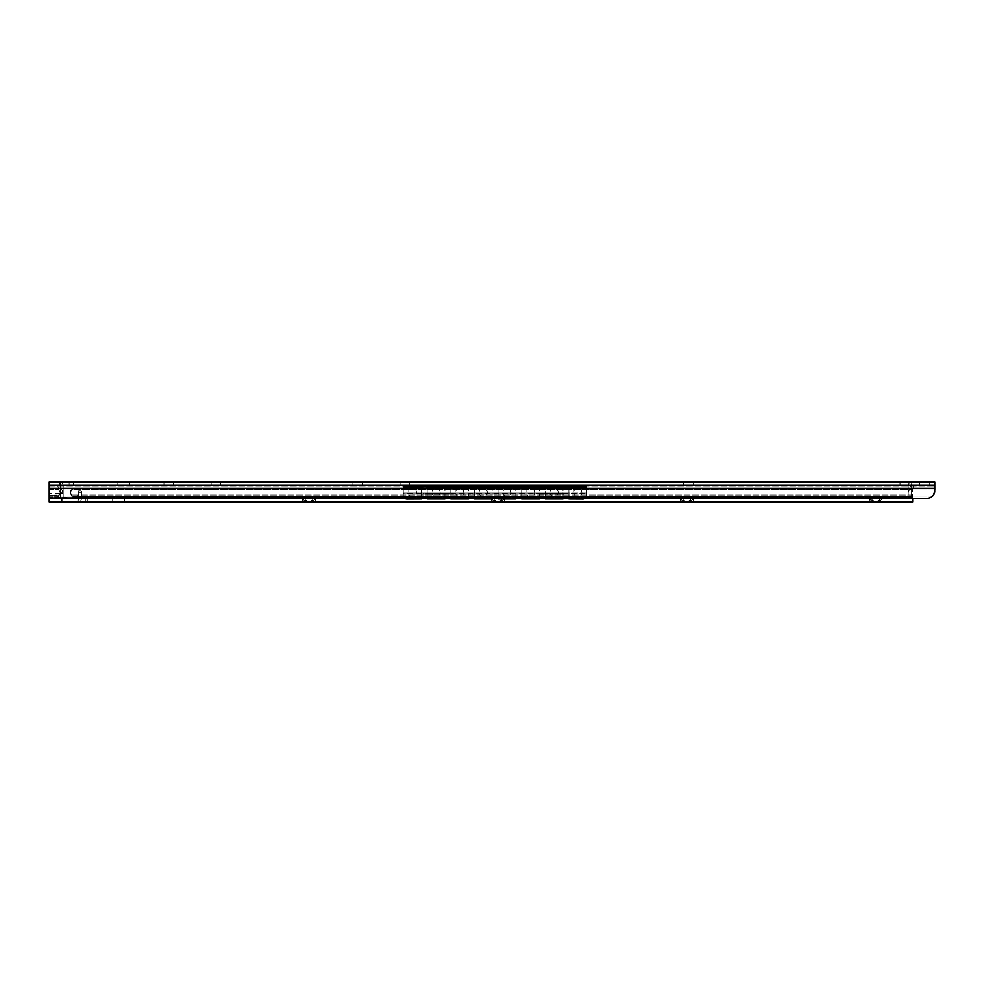 <?xml version="1.0" encoding="UTF-8"?>
<svg xmlns="http://www.w3.org/2000/svg" width="984" height="984" viewBox="0 0 984 984"><rect width="100%" height="100%" fill="white"/><g stroke="black" fill="none" stroke-linecap="round" stroke-linejoin="round"><path stroke-width="0.74" stroke-dasharray="4.92 3.69" d="M934.788 491.311L934.8 482.037L49.2 482.037L49.2 498.273L49.2 484.989L934.8 484.989L934.8 489.983L934.8 484.989L49.2 484.989L49.2 499.011L49.2 488.531L59.335 488.531L58.511 489.54L49.2 489.54L49.2 488.531L72.914 488.531L49.2 488.531L71.119 488.531L59.335 488.531L58.511 489.54L60.479 493.316L58.511 489.54L49.2 489.54L49.2 495.173L59.434 495.026L60.479 493.316L58.966 495.702L59.434 495.026L49.2 495.173L49.2 497.375L58.523 497.449L58.966 495.702L58.523 497.449L49.2 497.695L61.746 497.596L49.2 497.695L49.2 501.963L61.746 501.963L61.746 497.535L58.523 497.449L72.349 497.535L71.401 495.001L72.349 497.535L58.523 497.535L72.349 497.535L61.746 497.535L61.746 499.011L49.2 499.011L912.66 499.011L912.66 488.531L912.66 499.011L49.2 499.011L912.66 499.011L61.746 499.011L61.746 497.535L73.456 497.535L57.429 497.535L73.456 497.535L73.099 496.699L73.456 497.535L61.746 497.535L61.746 498.273M934.8 490.893C934.357 495.247 931.897 497.707 927.42 498.273L932.746 495.998L934.8 489.983L49.2 489.983L934.8 489.983M932.967 495.764L933.681 494.804M934.615 492.553L934.726 491.889M930.409 497.633L929.007 498.101M932.746 495.998L49.2 495.998L932.746 495.998M123.738 484.989L129.642 484.989L123.738 484.989M900.655 484.989L908.306 484.989L899.179 484.989L900.655 484.989L900.655 482.037L912.303 482.037L899.179 482.037L900.655 482.037L900.655 484.989M908.306 484.989L911.184 484.989C915.489 484.989 915.489 484.989 911.184 484.989C915.489 484.989 915.489 484.989 911.184 484.989L911.184 495.026L911.184 484.989L911.184 492.221L911.184 484.989L911.184 492.221L911.184 484.989L908.306 484.989A3.69 3.69 0 0 0 908.232 485.727C908.453 483.427 909.683 482.197 911.922 482.037C909.683 482.197 908.453 483.427 908.232 485.727L908.232 492.012L912.303 482.037L908.232 492.012L908.232 485.727L908.232 495.026L908.232 485.727A3.69 3.69 0 0 1 911.922 482.037A3.69 3.69 0 0 0 908.306 484.989M60.27 484.989C55.965 484.989 55.965 484.989 60.27 484.989C55.965 484.989 55.965 484.989 60.27 484.989L69.126 484.989L60.27 484.989L60.27 492.812L60.27 482.037L73.431 482.037L60.27 482.037L60.27 484.989L60.27 482.037L59.532 482.037L60.27 482.037L60.27 484.989M73.431 484.989L69.126 484.989L73.431 484.989L73.431 482.037L73.431 484.989M924.468 484.989L929.265 484.989L924.468 484.989M688.308 484.989L693.105 484.989L688.308 484.989M404.916 484.989L409.713 484.989L404.916 484.989M357.684 484.989L352.887 484.989L357.684 484.989M215.988 484.989L220.785 484.989L215.988 484.989M168.756 484.989L173.553 484.989L168.756 484.989M61.746 501.963L912.66 501.963L912.66 497.535L912.66 498.273L49.2 498.273M123.738 482.037L129.642 482.037L123.738 482.037M59.212 482.037L63.222 492.677L59.212 482.037M924.468 482.037L929.265 482.037L924.468 482.037M688.308 482.037L693.105 482.037L688.308 482.037M404.916 482.037L409.713 482.037L404.916 482.037M357.684 482.037L352.887 482.037L357.684 482.037M215.988 482.037L220.785 482.037L215.988 482.037M168.756 482.037L173.553 482.037L168.756 482.037M899.179 482.037L899.179 484.989L899.179 482.037M911.184 496.502L911.184 495.026L911.184 496.502L908.232 496.502L908.232 495.026L908.232 496.502L911.184 496.502M63.222 485.727C63.001 483.427 61.771 482.197 59.532 482.037A3.69 3.69 0 0 1 63.222 485.727L63.222 492.677L63.222 485.727A3.69 3.69 0 0 0 59.532 482.037C61.771 482.197 63.001 483.427 63.222 485.727L63.222 493.255L63.222 485.727M63.222 497.683L63.222 493.255L63.222 497.683L60.27 497.683L60.27 493.255L60.27 497.683L63.222 497.683M60.27 492.812L63.222 492.812L60.27 493.255L57.318 484.989M69.126 482.037L69.126 484.989L69.126 482.037M585.136 498.273A3.69 3.678 0 0 0 586.612 495.333L586.612 486.465L586.612 495.382L586.612 487.879L568.9 487.879L568.9 499.072L582.922 499.072A3.69 3.678 180 0 0 586.612 495.382L586.612 487.203L568.9 487.203L568.9 499.072L568.9 486.465L568.9 498.273M568.9 499.011L582.922 499.011A3.69 3.678 0 0 0 586.612 495.333L586.612 495.382A3.69 3.678 180 0 1 585.209 498.273M545.284 499.011L562.996 499.011L562.996 487.879L562.996 499.072L545.284 499.072L545.284 486.465L545.284 498.273M562.996 499.011L562.996 486.465L521.668 486.465L521.668 487.83L521.668 486.465L498.052 486.465L498.052 487.83L498.052 486.465L474.436 486.465L474.436 487.83L474.436 486.465L450.82 486.465L450.82 487.83L450.82 486.465L427.204 486.465L427.204 487.83L427.204 486.465L403.292 486.465L403.292 495.382A3.69 3.678 180 0 0 406.982 499.072L421.3 499.072L421.3 486.465L421.3 498.273M521.668 499.011L539.38 499.011L539.38 487.879L539.38 499.072L521.668 499.072L521.668 487.83L521.668 498.273M539.38 499.011L539.38 498.273M498.052 499.011L515.764 499.011L515.764 487.879L515.764 499.072L498.052 499.072L498.052 487.83L498.052 498.273M515.764 499.011L515.764 498.273M474.436 499.011L492.148 499.011L492.148 487.879L492.148 499.072L474.436 499.072L474.436 487.83L474.436 498.273M492.148 499.011L492.148 498.273M450.82 499.011L468.532 499.011L468.532 487.879L468.532 499.072L450.82 499.072L450.82 487.83L450.82 498.273M468.532 499.011L468.532 498.273M406.982 499.072L406.982 499.011A3.69 3.678 0 0 1 403.292 495.333L403.292 487.83L403.292 495.333A3.69 3.678 0 0 0 404.768 498.273M406.982 499.011L421.3 499.011M427.204 499.011L444.916 499.011L444.916 487.879L444.916 499.072L427.204 499.072L427.204 487.83L427.204 498.273M444.916 499.011L444.916 498.273M404.695 498.273A3.69 3.678 180 0 1 403.292 495.382L403.292 486.465L403.292 493.021L403.292 487.203L586.612 487.572L586.612 486.465L586.612 493.021L586.612 487.203L403.292 487.203L421.3 487.203L421.3 499.072L421.3 486.465L403.292 486.465L586.612 486.465L586.612 487.203L403.292 487.203L403.292 486.465L586.612 486.465L568.9 486.465L586.612 486.465L586.612 487.879L568.9 487.879L568.9 486.465L562.996 486.465L562.996 498.273M545.284 487.203L545.284 486.465L568.9 486.465L568.9 487.203L568.162 486.465L568.162 487.203L563.734 487.203L563.734 486.465L562.996 487.879L562.996 486.465L562.996 487.203L521.668 486.465L521.668 487.879L521.668 486.465L498.052 486.465L498.052 487.879L498.052 486.465L474.436 486.465L474.436 487.879L474.436 486.465L450.82 486.465L450.82 487.879L450.82 486.465L427.204 486.465L427.204 487.879L427.204 486.465L421.3 486.465L421.3 487.203L444.916 487.203L444.916 487.879L444.916 486.465L444.916 487.203L468.532 487.203L468.532 487.879L468.532 486.465L468.532 487.203L492.148 487.203L492.148 487.879L492.148 486.465L492.148 487.203L515.764 487.203L515.764 487.879L515.764 486.465L515.764 487.203L539.38 487.203L539.38 487.879L539.38 486.465L539.38 487.203L545.284 487.203M586.612 493.021L566.181 493.033L586.612 493.021L586.612 493.993L586.612 487.572L586.612 493.021M403.292 493.021L566.181 493.033L403.292 493.021L403.292 493.993L425.346 494.14L566.403 493.993L425.346 494.14L423.501 493.993L423.501 493.021L423.501 493.993L403.292 493.993L403.292 487.572L403.292 493.402L586.612 493.402L403.292 493.021L403.292 493.993L403.292 493.021M566.403 493.993L586.612 493.993L566.403 493.993L566.403 493.021L566.403 493.993M425.346 494.14L427.72 494.14L425.346 494.14M426.318 493.402L429.86 493.402L426.318 493.402L426.318 494.14L426.318 493.402M429.86 493.402L436.65 493.402L429.86 493.402L429.86 494.14L432.222 494.14L427.72 494.14L429.86 494.14L429.86 493.402M445.506 493.402L436.65 493.402L449.934 494.14L436.65 494.14L445.506 494.14L445.506 493.402M449.196 493.402L446.613 493.402L449.934 493.402L449.196 494.14L449.196 493.402M563.586 493.402L560.044 493.402L563.586 493.402L563.586 494.14L562.184 494.14L563.586 494.14L563.586 493.402M560.044 493.402L553.254 493.402L560.044 493.402L560.044 494.14L557.682 494.14L560.044 494.14L560.044 493.402M544.398 493.402L553.254 493.402L543.291 493.402L544.398 494.14L543.291 493.402L540.708 493.402L543.291 493.402L543.291 494.14L539.97 494.14L539.97 493.402L540.708 493.402L539.97 494.14L544.398 494.14L544.398 493.402M562.184 494.14L560.044 494.14L562.184 494.14L562.184 493.402L562.184 494.14M553.254 494.14L553.254 493.402L553.254 494.14L544.398 494.14L553.254 494.14L553.254 493.402L553.254 494.14L557.682 494.14L553.254 494.14M432.222 494.14L436.65 494.14L432.222 494.14L432.222 493.402L432.222 494.14M436.65 494.14L436.65 493.402L436.65 494.14M446.613 494.14L446.613 493.402L446.613 494.14M449.934 494.14L449.934 493.402L449.934 494.14M403.292 487.203L403.292 486.465L403.292 487.203L586.612 487.203L403.292 487.203M403.292 487.83L421.3 487.83L403.292 487.83M912.66 497.535L72.349 497.535L912.66 497.535M71.918 489.54L71.119 488.531L71.918 489.54C69.815 491.188 69.643 493.009 71.401 495.001C69.643 492.984 69.815 491.164 71.918 489.54L912.66 489.54L71.918 489.54M912.66 488.531L72.914 488.531C70.11 491.348 70.171 494.066 73.099 496.699C70.171 494.017 70.11 491.287 72.914 488.531L912.66 488.531M118.572 501.963L112.668 501.963L118.572 501.963M77.392 501.963L81.672 493.833L81.672 498.273C81.463 500.573 80.233 501.803 77.982 501.963L85.854 501.963L77.982 501.963C80.233 501.803 81.463 500.573 81.672 498.273L81.672 490.893L81.672 498.273A3.69 3.69 0 0 1 81.598 499.011L78.72 499.011C74.44 499.011 74.44 499.011 78.72 499.011C74.44 499.011 74.44 499.011 78.72 499.011L78.72 492.369L78.72 499.011L78.72 493.402L78.72 499.011L78.72 493.402L78.72 499.011L81.598 499.011A3.69 3.69 0 0 1 77.982 501.963A3.69 3.69 0 0 0 81.672 498.273L81.672 493.833L77.392 501.963M85.854 501.963L87.33 501.963L85.854 501.963L85.854 499.011L87.33 499.011L85.854 499.011L85.854 501.963M873.128 501.963L874.837 501.963L871.885 501.963L873.128 501.963L872.107 501.963L873.128 501.594L871.885 499.675L873.128 501.594L872.107 501.594L873.128 501.963M872.107 501.963L869.487 501.963L872.107 501.594C869.007 498.494 869.007 498.494 872.107 501.594C869.007 498.494 869.007 498.494 872.107 501.594L872.107 501.963M876.781 501.963L874.739 501.963L876.781 501.963M878.392 501.963L882.033 501.963L878.392 501.963M684.2 501.963L685.909 501.963L682.957 501.963L684.2 501.963L683.179 501.963L684.2 501.594L682.957 499.675L684.2 501.594L683.179 501.594L684.2 501.963M683.179 501.963L680.559 501.963L683.179 501.594C680.079 498.494 680.079 498.494 683.179 501.594C680.079 498.494 680.079 498.494 683.179 501.594L683.179 501.963M687.853 501.963L685.811 501.963L687.853 501.963M689.464 501.963L693.105 501.963L689.464 501.963M495.272 501.963L496.981 501.963L494.029 501.963L495.272 501.963L494.251 501.963L495.272 501.594L494.029 499.675L495.272 501.594L494.251 501.594L495.272 501.963M494.251 501.963L491.631 501.963L494.251 501.594C491.151 498.494 491.151 498.494 494.251 501.594C491.151 498.494 491.151 498.494 494.251 501.594L494.251 501.963M498.925 501.963L496.883 501.963L498.925 501.963M500.536 501.963L504.177 501.963L500.536 501.963M306.344 501.963L308.053 501.963L305.101 501.963L306.344 501.963L305.323 501.963L306.344 501.594L305.101 499.675L306.344 501.594L305.323 501.594L306.344 501.963M305.323 501.963L302.703 501.963L305.323 501.594C302.223 498.494 302.223 498.494 305.323 501.594C302.223 498.494 302.223 498.494 305.323 501.594L305.323 501.963M309.997 501.963L307.955 501.963L309.997 501.963M311.608 501.963L315.249 501.963L311.608 501.963M118.572 499.011L112.668 499.011L118.572 499.011M875.76 499.011L869.413 499.011L875.76 499.011M686.832 499.011L680.485 499.011L686.832 499.011M497.904 499.011L491.557 499.011L497.904 499.011M308.976 499.011L315.323 499.011L308.976 499.011M78.72 490.893L78.72 492.369L78.72 490.893L81.672 490.893L78.72 490.893M87.33 501.963L87.33 499.011L87.33 501.963M57.736 496.76L57.429 497.535L57.736 496.76C60.602 493.808 60.43 491.065 57.232 488.531C60.43 491.065 60.602 493.808 57.736 496.76L49.2 496.883L57.736 496.76M874.739 501.594L871.885 499.675L874.739 501.594M875.76 501.594L876.781 501.594L875.76 501.594M876.781 501.594L879.635 499.675L878.392 501.594L879.635 499.675L876.781 501.594M879.413 501.594C882.513 498.494 882.513 498.494 879.413 501.594C882.513 498.494 882.513 498.494 879.413 501.594M685.811 501.594L682.957 499.675L685.811 501.594M686.832 501.594L687.853 501.594L686.832 501.594M687.853 501.594L690.706 499.675L689.464 501.594L690.706 499.675L687.853 501.594M690.485 501.594C693.585 498.494 693.585 498.494 690.485 501.594C693.585 498.494 693.585 498.494 690.485 501.594M496.883 501.594L494.029 499.675L496.883 501.594M497.904 501.594L498.925 501.594L497.904 501.594M498.925 501.594L501.778 499.675L500.536 501.594L501.778 499.675L498.925 501.594M501.557 501.594C504.657 498.494 504.657 498.494 501.557 501.594C504.657 498.494 504.657 498.494 501.557 501.594M307.955 501.594L305.101 499.675L307.955 501.594M308.976 501.594L309.997 501.594L308.976 501.594M309.997 501.594L312.851 499.675L311.608 501.594L312.851 499.675L309.997 501.594M312.629 501.594C315.729 498.494 315.729 498.494 312.629 501.594C315.729 498.494 315.729 498.494 312.629 501.594M49.2 486.244L934.8 486.244L49.2 486.244M934.8 488.285L49.2 488.285M934.8 485.026L49.2 485.026M908.232 495.026L911.184 495.026L908.232 495.026M60.27 493.255L63.222 493.255L60.27 493.255M586.612 487.83L568.9 487.83L586.612 487.83M562.996 487.83L545.284 487.83L562.996 487.83M539.38 487.83L521.668 487.83L539.38 487.83M515.764 487.83L498.052 487.83L515.764 487.83M492.148 487.83L474.436 487.83L492.148 487.83M468.532 487.83L450.82 487.83L468.532 487.83M444.916 487.83L427.204 487.83L444.916 487.83M562.996 487.879L545.284 487.879L562.996 487.879M539.38 487.879L521.668 487.879L539.38 487.879M515.764 487.879L498.052 487.879L515.764 487.879M492.148 487.879L474.436 487.879L492.148 487.879M468.532 487.879L450.82 487.879L468.532 487.879M421.3 487.879L403.292 487.879L421.3 487.879M444.916 487.879L427.204 487.879L444.916 487.879M422.038 487.203L422.038 486.465L422.038 487.203M426.466 487.203L426.466 486.465L426.466 487.203M445.654 487.203L445.654 486.465L445.654 487.203M450.082 487.203L450.082 486.465L450.082 487.203M469.27 487.203L469.27 486.465L469.27 487.203M473.698 487.203L473.698 486.465L473.698 487.203M492.886 487.203L492.886 486.465L492.886 487.203M497.314 487.203L497.314 486.465L497.314 487.203M516.502 487.203L516.502 486.465L516.502 487.203M520.93 487.203L520.93 486.465L520.93 487.203M540.118 487.203L540.118 486.465L540.118 487.203M544.546 487.203L544.546 486.465L544.546 487.203M423.723 493.033L566.181 493.033L423.723 493.033M586.612 487.572L403.292 487.572L586.612 487.572M557.682 494.14L557.682 493.402L557.682 494.14M540.708 494.14L540.708 493.402L540.708 494.14M427.72 494.14L427.72 493.402L427.72 494.14M912.66 497.474L72.349 497.474L912.66 497.474M912.66 495.001L71.401 495.001L912.66 495.001M60.479 493.316L49.2 493.267L60.479 493.316M58.966 495.702L49.2 495.702L58.966 495.702M81.672 492.369L78.72 492.369L81.672 492.369M73.099 496.699L912.66 496.699L73.099 496.699M129.642 484.989L129.642 482.037M117.834 484.989L117.834 482.037M912.549 482.037L908.232 492.615M914.136 484.989L911.184 492.221M63.222 493.316L58.991 482.123M929.265 484.989L929.265 482.037M919.671 484.989L919.671 482.037M693.105 484.989L693.105 482.037M683.511 484.989L683.511 482.037M409.713 484.989L409.713 482.037M400.119 484.989L400.119 482.037M362.481 484.989L362.481 482.037M352.887 484.989L352.887 482.037M220.785 484.989L220.785 482.037M211.191 484.989L211.191 482.037M173.553 484.989L173.553 482.037M163.959 484.989L163.959 482.037M577.756 488.421A4.096 4.096 0 0 0 573.66 492.517A4.096 4.096 0 0 0 577.756 496.613A4.096 4.096 0 0 0 581.851 492.517A4.096 4.096 0 0 0 577.756 488.421A4.096 4.096 0 0 0 573.66 492.517A4.096 4.096 0 0 0 577.756 496.613A4.096 4.096 0 0 0 581.851 492.517A4.096 4.096 0 0 0 577.756 488.421M554.14 488.421A4.096 4.096 0 0 0 550.044 492.517A4.096 4.096 0 0 0 554.14 496.613A4.096 4.096 0 0 0 558.236 492.517A4.096 4.096 0 0 0 554.14 488.421A4.096 4.096 0 0 0 550.044 492.517A4.096 4.096 0 0 0 554.14 496.613A4.096 4.096 0 0 0 558.236 492.517A4.096 4.096 0 0 0 554.14 488.421M530.524 488.421A4.096 4.096 0 0 0 526.428 492.517A4.096 4.096 0 0 0 530.524 496.613A4.096 4.096 0 0 0 534.62 492.517A4.096 4.096 0 0 0 530.524 488.421A4.096 4.096 0 0 0 526.428 492.517A4.096 4.096 0 0 0 530.524 496.613A4.096 4.096 0 0 0 534.62 492.517A4.096 4.096 0 0 0 530.524 488.421M506.908 488.421A4.096 4.096 0 0 0 502.812 492.517A4.096 4.096 0 0 0 506.908 496.613A4.096 4.096 0 0 0 511.003 492.517A4.096 4.096 0 0 0 506.908 488.421A4.096 4.096 0 0 0 502.812 492.517A4.096 4.096 0 0 0 506.908 496.613A4.096 4.096 0 0 0 511.003 492.517A4.096 4.096 0 0 0 506.908 488.421M483.292 488.421A4.096 4.096 0 0 0 479.196 492.517A4.096 4.096 0 0 0 483.292 496.613A4.096 4.096 0 0 0 487.387 492.517A4.096 4.096 0 0 0 483.292 488.421A4.096 4.096 0 0 0 479.196 492.517A4.096 4.096 0 0 0 483.292 496.613A4.096 4.096 0 0 0 487.387 492.517A4.096 4.096 0 0 0 483.292 488.421M459.676 488.421A4.096 4.096 0 0 0 455.58 492.517A4.096 4.096 0 0 0 459.676 496.613A4.096 4.096 0 0 0 463.772 492.517A4.096 4.096 0 0 0 459.676 488.421A4.096 4.096 0 0 0 455.58 492.517A4.096 4.096 0 0 0 459.676 496.613A4.096 4.096 0 0 0 463.772 492.517A4.096 4.096 0 0 0 459.676 488.421M436.06 488.421A4.096 4.096 0 0 0 431.964 492.517A4.096 4.096 0 0 0 436.06 496.613A4.096 4.096 0 0 0 440.156 492.517A4.096 4.096 0 0 0 436.06 488.421A4.096 4.096 0 0 0 431.964 492.517A4.096 4.096 0 0 0 436.06 496.613A4.096 4.096 0 0 0 440.156 492.517A4.096 4.096 0 0 0 436.06 488.421M412.444 488.421A4.096 4.096 0 0 0 408.348 492.517A4.096 4.096 0 0 0 412.444 496.613A4.096 4.096 0 0 0 416.539 492.517A4.096 4.096 0 0 0 412.444 488.421A4.096 4.096 0 0 0 408.348 492.517A4.096 4.096 0 0 0 412.444 496.613A4.096 4.096 0 0 0 416.539 492.517A4.096 4.096 0 0 0 412.444 488.421M124.476 501.963L124.476 499.011M112.668 501.963L112.668 499.011M77.133 501.963L81.672 493.341M75.768 499.011L78.72 493.402M869.487 501.963L869.413 499.011M871.885 499.675L871.885 501.963L871.885 499.675M874.837 501.102L874.837 501.963L874.837 501.102M876.683 501.102L876.683 501.963L876.683 501.102M879.635 499.675L879.635 501.963L879.635 499.675M882.033 501.963L882.107 499.011M680.559 501.963L680.485 499.011M682.957 499.675L682.957 501.963L682.957 499.675M685.909 501.102L685.909 501.963L685.909 501.102M687.755 501.102L687.755 501.963L687.755 501.102M690.706 499.675L690.706 501.963L690.706 499.675M693.105 501.963L693.179 499.011M491.631 501.963L491.557 499.011M494.029 499.675L494.029 501.963L494.029 499.675M496.981 501.102L496.981 501.963L496.981 501.102M498.827 501.102L498.827 501.963L498.827 501.102M501.778 499.675L501.778 501.963L501.778 499.675M504.177 501.963L504.251 499.011M302.703 501.963L302.629 499.011M305.101 499.675L305.101 501.963L305.101 499.675M308.053 501.102L308.053 501.963L308.053 501.102M309.898 501.102L309.898 501.963L309.898 501.102M312.851 499.675L312.851 501.963L312.851 499.675M315.249 501.963L315.323 499.011"/><path stroke-width="1.48" d="M934.8 485.026L49.2 485.026L49.2 482.037L934.8 482.037L934.8 489.983M929.007 498.101L927.42 498.273C931.897 497.707 934.357 495.247 934.8 490.893M930.409 497.633L932.967 495.764M933.681 494.804L934.037 494.165M934.443 493.168L934.615 492.553M49.2 498.273L927.42 498.273L912.66 498.273L912.66 501.963L49.2 501.963L49.2 485.026M427.204 498.273L427.204 499.011L444.916 499.011L444.916 498.273M444.916 499.011L427.204 499.011M568.9 498.273L568.9 499.011L582.922 499.011A3.69 3.678 0 0 0 585.136 498.273M585.209 498.273A3.69 3.678 180 0 1 582.922 499.072L568.9 499.011M545.284 498.273L545.284 499.011L562.996 499.011L562.996 498.273M521.668 498.273L521.668 499.011L539.38 499.011L539.38 498.273M498.052 498.273L498.052 499.011L515.764 499.011L515.764 498.273M474.436 498.273L474.436 499.011L492.148 499.011L492.148 498.273M450.82 498.273L450.82 499.011L468.532 499.011L468.532 498.273M421.3 498.273L421.3 499.011L406.982 499.011A3.69 3.678 0 0 1 404.768 498.273M562.996 499.011L545.284 499.011M539.38 499.011L521.668 499.011M515.764 499.011L498.052 499.011M492.148 499.011L474.436 499.011M468.532 499.011L450.82 499.011M404.695 498.273A3.69 3.678 180 0 0 406.982 499.072L421.3 499.011M934.8 488.285L49.2 488.285M61.746 501.963L61.746 498.273"/></g></svg>
